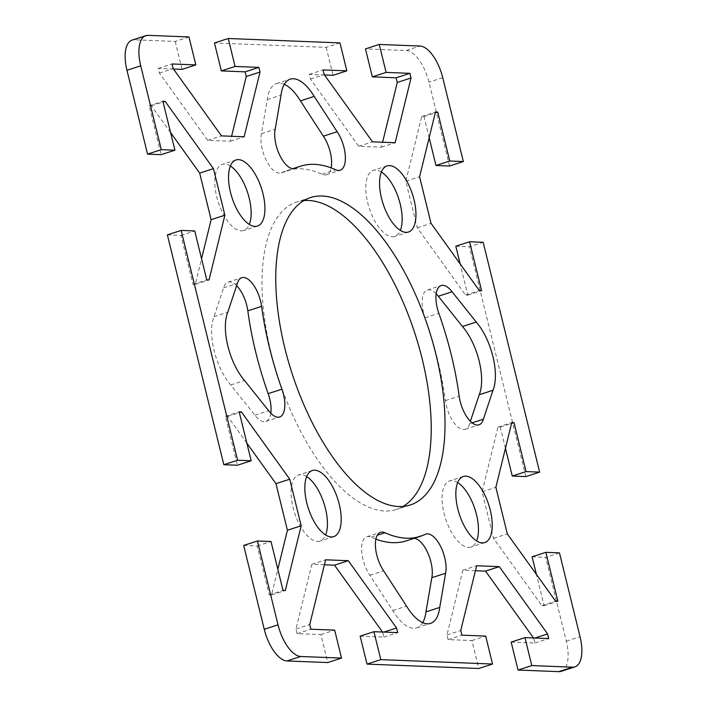 <?xml version="1.0" encoding="UTF-8"?>
<svg xmlns="http://www.w3.org/2000/svg" width="707" height="707" viewBox="0 0 707 707"><rect width="100%" height="100%" fill="white"/><g stroke="black" fill="none" stroke-linecap="round" stroke-linejoin="round"><path stroke-width="0.53" stroke-dasharray="3.54 2.65" d="M561.155 671.341A32.319 14.37 72 0 0 566.28 641.187L545.689 557.337L559.458 552.874M511.17 642.097L534.96 643.034L533.52 637.97M475.413 570.717L462.855 570.222L446.983 634.957L448.123 639.614L471.905 640.551L478.772 668.504M360.155 636.15L383.945 637.087L382.505 632.023M324.398 564.769L311.849 564.274L295.968 629.009L297.108 633.666L320.89 634.603L327.756 662.556M243.659 545.451L257.251 545.981L269.261 594.896L271.532 594.985L277.842 569.276M246.849 443.121L227.672 416.405L225.4 416.317L237.419 465.233M167.373 234.874L180.965 235.413L192.984 284.329L195.247 284.417L201.557 258.709M170.573 132.554L151.386 105.838L149.124 105.75L161.134 154.665M188.963 36.958L175.195 41.421L134.418 39.813A32.319 14.37 72 0 0 132.076 40.122M175.195 41.421L182.061 69.374M173.48 69.03L158.271 68.438L159.42 73.095L207.717 140.348L230.367 141.241L231.587 136.283M339.979 42.897L326.21 47.36L214.46 42.968M326.21 47.36L333.077 75.313M324.495 74.977L309.286 74.376L310.435 79.034L358.732 146.296L381.382 147.189L382.602 142.231M449.572 166.021L428.972 82.162A32.319 14.37 72 0 0 406.242 50.515L365.475 48.907M429.158 137.724L423.961 116.567L421.699 116.478L405.818 181.213L417.263 227.795L465.559 295.058L467.831 295.146L460.151 263.879M455.812 246.23L469.404 246.77L483.173 242.298M525.858 476.589L469.404 246.77M505.443 448.291L500.247 427.134L497.984 427.046L482.103 491.78L493.548 538.363L541.845 605.625L544.107 605.713L536.427 574.446M532.097 556.798L545.689 557.337M414.161 538.319A24.241 10.782 72 0 0 412.137 538.54A24.241 10.782 72 0 0 411.518 538.787A193.921 86.227 -108 0 1 406.569 540.784M375.894 539.132A193.921 86.227 -108 0 1 371.246 537.205A24.241 10.782 72 0 0 366.836 536.754A24.241 10.782 72 0 0 361.737 551.805A24.241 10.782 72 0 0 369.867 575.277L392.783 610.583A44.444 19.761 72 0 0 416.768 627.825A44.444 19.761 72 0 0 422.706 622.655M436.184 293.75A24.241 10.782 72 0 0 427.364 290.011A24.241 10.782 72 0 0 425.075 317.814A193.921 86.227 -108 0 1 445.41 400.63A24.241 10.782 72 0 0 465.206 429.299A24.241 10.782 72 0 0 469.616 423.661L470.385 421.337M236.615 285.663A24.241 10.782 72 0 0 228.025 282.164A24.241 10.782 72 0 0 223.615 287.802L214 316.727A44.444 19.761 72 0 0 230.756 384.953L254.918 415.212A24.241 10.782 72 0 0 265.867 421.452A24.241 10.782 72 0 0 270.816 413.25M306.67 476.615A34.74 15.448 72 0 0 298.54 474.989A34.74 15.448 72 0 0 293.016 507.405A34.74 15.448 72 0 0 319.962 541.094A34.74 15.448 72 0 0 325.6 535.013M457.685 482.554A34.74 15.448 72 0 0 452.065 480.601A34.74 15.448 72 0 0 449.528 480.946A34.74 15.448 72 0 0 444.756 516.083A34.74 15.448 72 0 0 468.467 547.377A34.74 15.448 72 0 0 470.986 547.041A34.74 15.448 72 0 0 476.615 540.952M230.385 166.048A34.74 15.448 72 0 0 224.764 164.086A34.74 15.448 72 0 0 222.245 164.422A34.74 15.448 72 0 0 217.456 199.551A34.74 15.448 72 0 0 241.167 230.862A34.74 15.448 72 0 0 243.703 230.517A34.74 15.448 72 0 0 249.315 224.446M284.294 84.345A44.444 19.761 72 0 0 276.464 83.638A44.444 19.761 72 0 0 267.273 99.572L261.413 133.747A24.241 10.782 72 0 0 266.353 160.516A24.241 10.782 72 0 0 281.094 172.923A24.241 10.782 72 0 0 281.713 172.676A193.921 86.227 -108 0 1 286.662 170.679A193.921 86.227 -108 0 1 321.985 174.258A24.241 10.782 72 0 0 326.395 174.709A24.241 10.782 72 0 0 331.106 167.868M303.913 200.558A161.603 71.858 72 0 0 296.781 202.008A161.603 71.858 72 0 0 271.108 352.758A161.603 71.858 72 0 0 396.45 509.455A161.603 71.858 72 0 0 403.087 506.442M381.4 171.987A34.74 15.448 72 0 0 373.269 170.369A34.74 15.448 72 0 0 367.746 202.785A34.74 15.448 72 0 0 394.692 236.474A34.74 15.448 72 0 0 400.33 230.385M392.783 610.583L406.552 606.12M369.867 575.277L383.636 570.814M469.616 423.661L472.099 422.857M254.918 415.212L268.687 410.749M230.756 384.953L244.525 380.49M214 316.727L227.769 312.264M223.615 287.802L237.384 283.339M195.247 284.417L209.016 279.954M192.984 284.329L206.753 279.866M180.965 235.413L194.734 230.95M149.124 105.75L162.893 101.287M151.386 105.838L163.078 102.047M382.796 632.429L383.874 632.076M383.945 637.087L397.714 632.624M320.89 634.603L334.667 630.14M297.108 633.666L310.877 629.203M295.968 629.009L309.737 624.546M311.849 564.274L325.618 559.811M482.103 491.78L495.872 487.317M497.984 427.046L511.753 422.583M500.247 427.134L511.532 423.475M544.107 605.713L557.876 601.25M541.845 605.625L555.614 601.162M493.548 538.363L507.317 533.9M159.42 73.095L173.188 68.632M158.271 68.438L172.04 63.966M230.367 141.241L244.145 136.778M207.717 140.348L221.485 135.885M271.532 594.985L285.301 590.522M269.261 594.896L283.039 590.433M257.251 545.981L271.02 541.518M225.4 416.317L239.169 411.854M227.672 416.405L239.355 412.614M533.812 638.368L534.89 638.023M534.96 643.034L548.729 638.562M471.905 640.551L485.674 636.088M448.123 639.614L461.892 635.151M446.983 634.957L460.752 630.494M462.855 570.222L476.633 565.759M261.413 133.747L275.182 129.284M267.273 99.572L281.041 95.109M310.435 79.034L324.204 74.571M309.286 74.376L323.055 69.913M381.382 147.189L395.151 142.726M358.732 146.296L372.501 141.833M421.699 116.478L435.468 112.015M423.961 116.567L435.247 112.908M467.831 295.146L481.6 290.683M465.559 295.058L479.328 290.595M417.263 227.795L431.031 223.332M405.818 181.213L419.587 176.75M566.28 641.187L580.049 636.724M442.741 77.699L428.972 82.162M406.242 50.515L420.011 46.052M148.187 35.35L134.418 39.813M371.246 537.205L377.291 535.243M411.518 538.787L425.287 534.324M445.41 400.63L459.179 396.167M425.075 317.814L438.844 313.351M321.985 174.258L335.754 169.795M281.713 172.676L294.218 168.62M412.137 538.54L425.906 534.077M416.768 627.825L430.536 623.362M366.836 536.754L380.605 532.291M427.364 290.011L441.133 285.548M465.206 429.299L478.975 424.836M265.867 421.452L279.636 416.989M228.025 282.164L241.794 277.701M333.739 536.631L319.962 541.094M312.3 470.526L298.531 474.998M484.746 542.578L470.977 547.041M463.315 476.474L449.546 480.937M236.023 159.959L222.254 164.422M257.454 226.063L243.685 230.526M286.662 170.679L292.839 168.681M281.094 172.923L294.863 168.46M276.464 83.638L290.232 79.175M326.395 174.709L340.164 170.246M310.541 197.545L296.772 202.008M410.228 504.992L396.459 509.455M387.038 165.906L373.261 170.369M408.469 232.002L394.7 236.474"/><path stroke-width="1.06" d="M536.427 574.446L532.097 556.798L545.866 552.335L559.458 552.874L580.049 636.724A32.319 14.37 -108 0 1 574.924 666.878A32.319 14.37 -108 0 1 572.582 667.187L531.805 665.579L518.037 670.042L558.813 671.65A32.319 14.37 72 0 0 561.155 671.341L574.924 666.878M518.037 670.042L511.17 642.097L524.939 637.626L531.805 665.579M533.52 637.97L485.515 571.115L475.413 570.717M367.021 664.103L478.772 668.504L492.54 664.032L380.79 659.64L367.021 664.103L360.155 636.15L373.923 631.687L380.79 659.64M382.505 632.023L334.499 565.167L324.398 564.769M286.989 660.948L327.756 662.556L341.525 658.093L300.758 656.485A32.319 14.37 -108 0 1 278.028 624.838L257.428 540.979L243.659 545.451L264.259 629.301A32.319 14.37 72 0 0 286.989 660.948L300.758 656.485M277.842 569.276L287.413 530.25L275.969 483.668L246.849 443.121M237.596 460.23L251.188 460.77L237.419 465.233L223.827 464.702L237.596 460.23L181.142 230.411L167.373 234.874L223.827 464.702M201.557 258.709L211.128 219.683L199.683 173.1L170.573 132.554M161.311 149.663L174.903 150.202L161.134 154.665L147.542 154.126L161.311 149.663L140.72 65.813A32.319 14.37 -108 0 1 145.845 35.659A32.319 14.37 -108 0 1 148.187 35.35L188.963 36.958L195.83 64.903L172.04 63.966L173.188 68.632L221.485 135.885L244.145 136.778L260.017 72.043L258.877 67.386L235.095 66.449L228.228 38.496L339.979 42.897L346.845 70.85L323.055 69.913L324.204 74.571L372.501 141.833L395.151 142.726L411.032 77.991L409.892 73.334L386.11 72.397L379.244 44.444L420.011 46.052A32.319 14.37 -108 0 1 442.741 77.699L463.341 161.55L449.572 166.021L435.98 165.482L429.158 137.724M145.845 35.659L132.076 40.122A32.319 14.37 72 0 0 126.951 70.276L147.542 154.126M195.83 64.903L182.061 69.374L173.48 69.03M231.587 136.283L246.248 76.506L245.108 71.849L221.326 70.912L214.46 42.968L228.228 38.496M346.845 70.85L333.077 75.313L324.495 74.977M382.602 142.231L397.263 82.454L396.123 77.797L372.333 76.86L365.475 48.907L379.244 44.444M460.151 263.879L455.812 246.23L469.581 241.767L481.6 290.683L479.328 290.595L431.031 223.332L419.587 176.75L435.468 112.015L437.739 112.104L449.749 161.019L463.341 161.55M545.866 552.335L557.876 601.25L555.614 601.162L507.317 533.9L495.872 487.317L511.753 422.583L514.016 422.671L526.035 471.587L539.627 472.126L525.858 476.589L512.266 476.05L505.443 448.291M420.338 536.321A193.921 86.227 72 0 0 425.287 534.324A24.241 10.782 -108 0 1 425.906 534.077A24.241 10.782 -108 0 1 440.647 546.484A24.241 10.782 -108 0 1 445.587 573.253L439.727 607.428A44.444 19.761 -108 0 1 430.536 623.362A44.444 19.761 -108 0 1 406.552 606.12L383.636 570.814A24.241 10.782 -108 0 1 375.505 547.342A24.241 10.782 -108 0 1 380.605 532.291A24.241 10.782 -108 0 1 385.015 532.742A193.921 86.227 72 0 0 420.338 536.321L406.569 540.784A193.921 86.227 -108 0 1 375.894 539.132M422.706 622.655A44.444 19.761 72 0 0 425.959 611.891L431.818 577.716A24.241 10.782 72 0 0 427.806 552.909A24.241 10.782 72 0 0 414.161 538.319M470.385 421.337L479.231 394.736A44.444 19.761 72 0 0 462.475 326.51L438.313 296.251A24.241 10.782 72 0 0 436.184 293.75M270.816 413.25A24.241 10.782 72 0 0 268.156 393.649A193.921 86.227 -108 0 1 247.821 310.833A24.241 10.782 72 0 0 236.615 285.663M325.6 535.013A34.74 15.448 72 0 0 325.485 508.687A34.74 15.448 72 0 0 306.67 476.615M476.615 540.952A34.74 15.448 72 0 0 474.963 509.226A34.74 15.448 72 0 0 457.685 482.554M249.315 224.446A34.74 15.448 72 0 0 247.662 192.711A34.74 15.448 72 0 0 230.385 166.048M331.106 167.868A24.241 10.782 72 0 0 323.364 136.186L300.448 100.88A44.444 19.761 72 0 0 284.294 84.345M403.087 506.442A161.603 71.858 72 0 0 422.123 358.705A161.603 71.858 72 0 0 303.913 200.558M400.33 230.385A34.74 15.448 72 0 0 400.215 204.058A34.74 15.448 72 0 0 381.4 171.987M469.581 241.767L483.173 242.298L539.627 472.126M174.903 150.202L162.893 101.287L165.155 101.375L213.452 168.637L224.897 215.22L209.016 279.954L206.753 279.866L194.734 230.95L181.142 230.411M251.188 460.77L239.169 411.854L241.44 411.942L289.737 479.205L301.182 525.787L285.301 590.522L283.039 590.433L271.02 541.518L257.428 540.979M341.525 658.093L334.667 630.14L310.877 629.203L309.737 624.546L325.618 559.811L348.268 560.704L396.565 627.966L397.714 632.624L373.923 631.687M492.54 664.032L485.674 636.088L461.892 635.151L460.752 630.494L476.633 565.759L499.283 566.652L547.58 633.905L548.729 638.562L524.939 637.626M459.179 396.167A193.921 86.227 72 0 0 438.844 313.351A24.241 10.782 -108 0 1 441.133 285.548A24.241 10.782 -108 0 1 452.082 291.788L476.244 322.047A44.444 19.761 -108 0 1 493 390.273L483.385 419.198A24.241 10.782 -108 0 1 478.975 424.836A24.241 10.782 -108 0 1 459.179 396.167M261.59 306.37A193.921 86.227 72 0 0 281.925 389.186A24.241 10.782 -108 0 1 279.636 416.989A24.241 10.782 -108 0 1 268.687 410.749L244.525 380.49A44.444 19.761 -108 0 1 227.769 312.264L237.384 283.339A24.241 10.782 -108 0 1 241.794 277.701A24.241 10.782 -108 0 1 261.59 306.37L247.821 310.833M339.254 504.215A34.74 15.448 -108 0 1 333.731 536.631A34.74 15.448 -108 0 1 308.323 508.342A34.74 15.448 -108 0 1 312.308 470.526A34.74 15.448 -108 0 1 339.254 504.215M465.833 476.138A34.74 15.448 -108 0 1 489.544 507.432A34.74 15.448 -108 0 1 484.772 542.569A34.74 15.448 -108 0 1 459.347 514.316A34.74 15.448 -108 0 1 463.315 476.474A34.74 15.448 -108 0 1 465.833 476.138M254.935 226.399A34.74 15.448 -108 0 1 231.224 195.105A34.74 15.448 -108 0 1 235.997 159.968A34.74 15.448 -108 0 1 261.422 188.221A34.74 15.448 -108 0 1 257.454 226.063A34.74 15.448 -108 0 1 254.935 226.399M335.754 169.795A193.921 86.227 72 0 0 300.431 166.216A193.921 86.227 72 0 0 295.482 168.213A24.241 10.782 -108 0 1 294.863 168.46A24.241 10.782 -108 0 1 280.131 156.053A24.241 10.782 -108 0 1 275.182 129.284L281.041 95.109A44.444 19.761 -108 0 1 290.232 79.175A44.444 19.761 -108 0 1 314.217 96.417L337.133 131.723A24.241 10.782 -108 0 1 345.263 155.195A24.241 10.782 -108 0 1 340.164 170.246A24.241 10.782 -108 0 1 335.754 169.795M284.877 348.295A161.603 71.858 -108 0 1 310.55 197.545A161.603 71.858 -108 0 1 428.742 329.126A161.603 71.858 -108 0 1 410.219 504.992A161.603 71.858 -108 0 1 284.877 348.295M381.515 198.314A34.74 15.448 -108 0 1 387.038 165.906A34.74 15.448 -108 0 1 412.446 194.195A34.74 15.448 -108 0 1 408.46 232.011A34.74 15.448 -108 0 1 381.515 198.314M431.818 577.716L445.587 573.253M425.959 611.891L439.727 607.428M438.313 296.251L452.082 291.788M462.475 326.51L476.244 322.047M479.231 394.736L493 390.273M472.099 422.857L483.385 419.198M211.128 219.683L224.897 215.22M163.078 102.047L165.155 101.375M199.683 173.1L213.452 168.637M334.499 565.167L348.268 560.704M383.874 632.076L396.565 627.966M511.532 423.475L514.016 422.671M512.266 476.05L526.035 471.587M221.326 70.912L235.095 66.449M245.108 71.849L258.877 67.386M246.248 76.506L260.017 72.043M239.355 412.614L241.44 411.942M275.969 483.668L289.737 479.205M287.413 530.25L301.182 525.787M534.89 638.023L547.58 633.905M485.515 571.115L499.283 566.652M300.448 100.88L314.217 96.417M323.364 136.186L337.133 131.723M372.333 76.86L386.11 72.397M396.123 77.797L409.892 73.334M397.263 82.454L411.032 77.991M435.247 112.908L437.739 112.104M435.98 165.482L449.749 161.019M572.582 667.187L558.813 671.65M278.028 624.838L264.259 629.301M126.951 70.276L140.72 65.813M377.291 535.243L385.015 532.742M268.156 393.649L281.925 389.186M294.218 168.62L295.482 168.213M292.839 168.681L300.431 166.216"/></g></svg>
